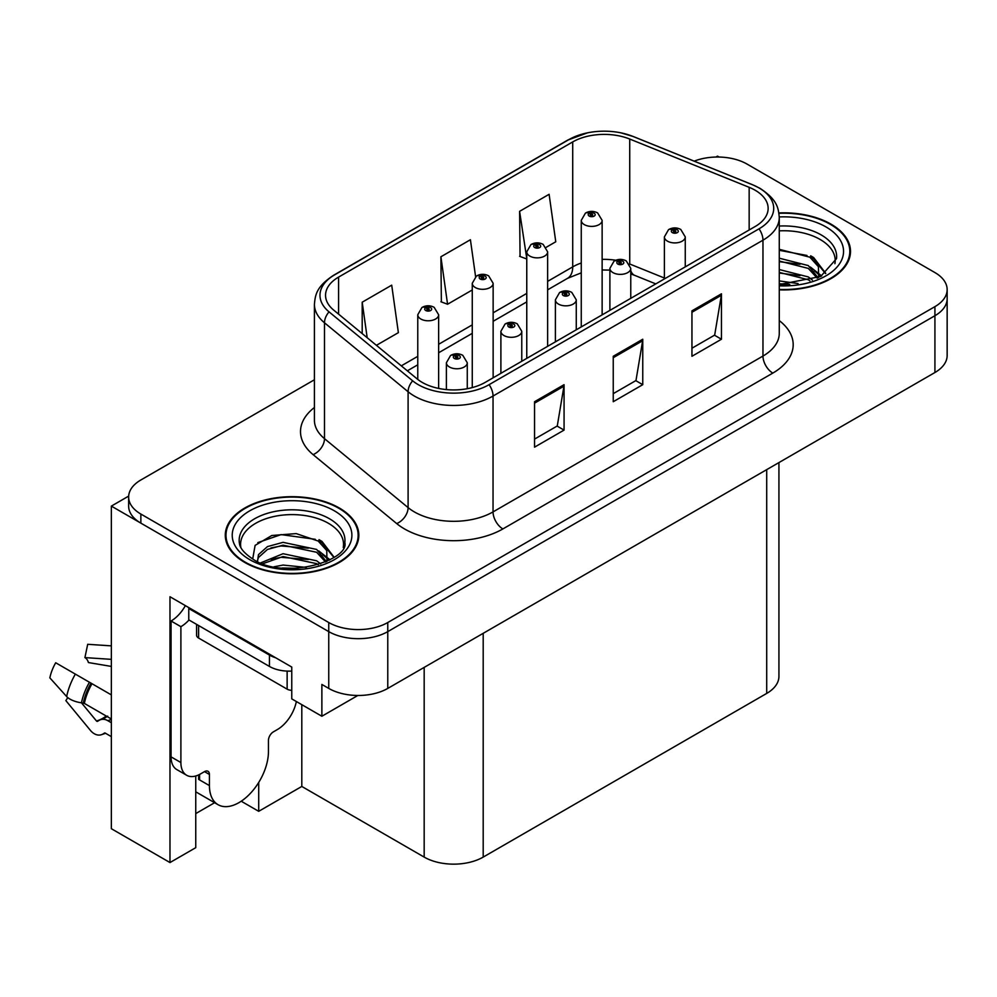 <?xml version="1.0" encoding="UTF-8"?>
<svg xmlns="http://www.w3.org/2000/svg" width="997" height="997" viewBox="0 0 997 997"><rect width="100%" height="100%" fill="white"/><g stroke="black" fill="none" stroke-linecap="round" stroke-linejoin="round"><path stroke-width="1.5" d="M719.099 157.04L717.516 156.13L715.946 157.04M195.748 775.99L195.748 847.674L169.976 862.555L169.976 596.742L291.76 667.055L291.76 698.872L321.869 716.245L321.869 684.441L328.748 688.416A41.737 24.09 0 0 0 387.771 688.416L934.924 372.517A41.737 24.09 0 0 0 947.15 355.48L947.15 298.689A41.737 24.09 0 0 1 934.924 315.725A41.737 24.09 0 0 0 947.15 298.689L947.15 289.604A41.737 24.09 0 0 0 934.924 272.567L747.04 164.081A41.737 24.09 0 0 0 694.186 161.14M357.848 695.47L321.869 716.245M314.416 379.77L140.864 479.981A41.737 24.09 0 0 0 128.638 497.017A41.737 24.09 0 0 0 140.864 514.053L328.748 622.527A41.737 24.09 0 0 0 387.771 622.527L387.771 631.624L934.924 315.725L387.771 631.624A41.737 24.09 0 0 1 328.748 631.624A41.737 24.09 0 0 0 387.771 631.624L387.771 688.416M169.976 862.555L111.352 828.706L111.352 506.102L328.748 631.624L140.864 523.138A41.737 24.09 0 0 1 128.638 506.102L128.638 497.017M128.663 496.107L111.352 506.102M778.931 462.583L778.931 676.377A41.737 24.09 180 0 1 766.705 693.413L483.196 857.096A41.737 24.09 180 0 1 424.174 857.096L301.804 786.446L301.804 704.655M301.804 786.446L258.709 811.321L258.709 782.433M241.212 801.214L258.709 811.321M195.748 813.589L214.617 802.71M779.268 289.84A66.774 38.559 0 0 0 850.503 251.381A66.774 38.559 0 0 0 830.95 224.113A66.774 38.559 0 0 0 778.894 212.922M339.279 507.972A66.774 38.559 0 0 0 266.511 499.622A66.774 38.559 0 0 0 225.285 535.239A66.774 38.559 0 0 0 244.838 562.495A66.774 38.559 0 0 0 317.619 570.857A66.774 38.559 0 0 0 358.833 535.239A66.774 38.559 0 0 0 339.279 507.972M225.983 538.779A66.774 38.559 0 0 0 225.746 539.776M755.103 190.203A44.516 25.698 180 0 1 768.139 208.385A44.516 25.698 180 0 1 755.103 226.556L485.165 382.399A44.516 25.698 180 0 1 417.22 378.972L333.596 310.017A44.516 25.698 180 0 1 325.545 295.274A44.516 25.698 180 0 1 338.581 277.104L572.714 141.923A44.516 25.698 180 0 1 629.73 139.044L749.158 187.324A44.516 25.698 180 0 1 755.103 190.203M759.041 187.935A50.087 28.913 0 0 0 752.349 184.694L632.921 136.415A50.087 28.913 0 0 0 620.894 132.838A50.087 28.913 0 0 0 587.507 132.838A50.087 28.913 0 0 0 568.788 139.655L334.656 274.836A50.087 28.913 0 0 0 329.035 311.862L412.658 380.817A50.087 28.913 0 0 0 489.103 384.668L759.041 228.824A50.087 28.913 0 0 0 759.041 187.935M534.554 401.716L534.554 447.155L564.065 430.106L564.065 384.68L534.554 401.716M534.554 439.091L557.273 425.968L563.941 386.188A11.129 6.431 -120 0 0 564.065 384.68M557.074 426.08L564.065 430.106M691.943 310.84L691.943 356.278L721.454 339.242L721.454 293.803L691.943 310.84M691.943 348.215L714.675 335.092L721.342 295.311A11.129 6.431 -120 0 0 721.454 293.803M714.475 335.204L721.454 339.242M613.242 356.278L613.242 401.716L642.753 384.68L642.753 339.242L613.242 356.278M613.242 393.653L635.974 380.53L642.641 340.75A11.129 6.431 -120 0 0 642.753 339.242M635.774 380.642L642.753 384.68M387.771 622.527L934.924 306.64A41.737 24.09 0 0 0 947.15 289.604M546.256 247.268L555.765 241.773L549.11 194.303L519.599 211.339L520.073 256.503M376.417 345.323L398.376 332.649L391.709 285.167L362.198 302.203L362.198 333.609M475.594 276.643L470.41 239.729L440.898 256.777L441.372 301.929M440.898 256.777L447.566 304.247L472.266 289.977M447.566 304.247L440.898 301.755M519.599 211.339L526.765 258.51M526.254 258.809L519.599 256.316M362.198 302.203L367.183 337.709M358.372 539.776A66.774 38.559 0 0 0 358.147 538.779M850.042 255.917A66.774 38.559 0 0 0 849.805 254.908M438.643 388.419L438.643 314.753A10.431 6.019 180 0 1 432.2 320.324A10.431 6.019 180 0 1 420.834 319.015A10.431 6.019 180 0 1 417.768 314.753L421.93 307.512A6.954 4.187 57.8 0 1 425.644 307.724A3.477 2.006 0 0 0 425.744 310.503A3.477 2.006 0 0 0 430.667 310.503A3.477 2.006 0 0 0 430.667 307.662A3.477 2.006 0 0 0 425.856 307.599L427.264 308.484A1.396 0.798 180 0 1 428.735 309.818A1.396 0.798 180 0 1 427.177 308.534L425.644 307.724M427.264 309.668L427.264 308.484M425.856 307.599A6.954 3.838 -117.9 0 0 422.603 307.126A6.954 3.838 -117.9 0 0 422.304 307.325M427.177 309.618L427.177 308.534M467.269 388.705L467.269 362.746A10.431 6.019 180 0 1 460.826 368.317A10.431 6.019 180 0 1 449.46 367.008A10.431 6.019 180 0 1 446.394 362.746L450.557 355.505A6.954 4.187 57.8 0 1 454.271 355.717A3.477 2.006 0 0 0 454.37 358.496A3.477 2.006 0 0 0 459.293 358.496A3.477 2.006 0 0 0 459.293 355.655A3.477 2.006 0 0 0 454.482 355.593L455.891 356.477A1.396 0.798 180 0 1 457.361 357.811A1.396 0.798 180 0 1 455.803 356.527L454.271 355.717M455.891 357.661L455.891 356.477M454.482 355.593A6.954 3.838 -117.9 0 0 451.23 355.119A6.954 3.838 -117.9 0 0 450.931 355.318M455.803 357.611L455.803 356.527M493.141 377.801L493.141 283.298A10.431 6.019 180 0 1 486.698 288.856A10.431 6.019 180 0 1 475.332 287.56A10.431 6.019 180 0 1 472.266 283.298L476.429 276.057A6.954 4.187 57.8 0 1 480.143 276.256A3.477 2.006 0 0 0 480.242 279.035A3.477 2.006 0 0 0 485.165 279.035A3.477 2.006 0 0 0 485.165 276.194A3.477 2.006 0 0 0 480.355 276.132L481.763 277.016A1.396 0.798 180 0 1 483.233 278.362A1.396 0.798 180 0 1 481.676 277.066L480.143 276.256M481.763 278.2L481.763 277.016M480.355 276.132A6.954 3.838 -117.9 0 0 477.102 275.671A6.954 3.838 -117.9 0 0 476.803 275.857M481.676 278.163L481.676 277.066M547.64 346.333L547.64 251.83A10.431 6.019 180 0 1 541.197 257.4A10.431 6.019 180 0 1 529.831 256.092A10.431 6.019 180 0 1 526.765 251.83L530.927 244.589A6.954 4.187 57.8 0 1 534.641 244.788A3.477 2.006 0 0 0 534.741 247.568A3.477 2.006 0 0 0 539.664 247.568A3.477 2.006 0 0 0 539.664 244.726A3.477 2.006 0 0 0 534.853 244.664L536.261 245.561A1.396 0.798 180 0 1 537.732 246.895A1.396 0.798 180 0 1 536.224 246.72L536.174 245.611L534.641 244.788M536.261 246.745L536.261 245.561M534.853 244.664A6.954 3.838 -117.9 0 0 531.6 244.203A6.954 3.838 -117.9 0 0 531.301 244.402M536.224 246.72A1.396 0.798 180 0 1 536.174 245.611M602.138 314.865L602.138 220.362A10.431 6.019 180 0 1 595.695 225.933A10.431 6.019 180 0 1 584.329 224.624A10.431 6.019 180 0 1 581.263 220.362L585.426 213.121A6.954 4.187 57.8 0 1 589.14 213.333A3.477 2.006 0 0 0 589.239 216.1A3.477 2.006 0 0 0 594.162 216.1A3.477 2.006 0 0 0 594.162 213.271A3.477 2.006 0 0 0 589.352 213.208L590.76 214.093A1.396 0.798 180 0 1 592.23 215.427A1.396 0.798 180 0 1 590.673 214.143L589.14 213.333M590.76 215.277L590.76 214.093M589.352 213.208A6.954 3.838 -117.9 0 0 586.099 212.735A6.954 3.838 -117.9 0 0 585.8 212.934M590.673 215.227L590.673 214.143M521.767 361.275L521.767 331.291A10.431 6.019 180 0 1 515.324 336.849A10.431 6.019 180 0 1 503.959 335.54A10.431 6.019 180 0 1 500.893 331.291L505.055 324.05A6.954 4.187 57.8 0 1 508.769 324.249A3.477 2.006 0 0 0 508.869 327.028A3.477 2.006 0 0 0 513.791 327.028A3.477 2.006 0 0 0 513.791 324.187A3.477 2.006 0 0 0 508.981 324.125L510.389 325.01A1.396 0.798 180 0 1 511.86 326.343A1.396 0.798 180 0 1 510.302 325.059L508.769 324.249M510.389 326.193L510.389 325.01M508.981 324.125A6.954 3.838 -117.9 0 0 505.728 323.651A6.954 3.838 -117.9 0 0 505.429 323.851M510.302 326.144L510.302 325.059M576.266 329.808L576.266 299.823A10.431 6.019 180 0 1 569.823 305.381A10.431 6.019 180 0 1 558.457 304.085A10.431 6.019 180 0 1 555.391 299.823L559.554 292.582A6.954 4.187 57.8 0 1 563.268 292.782A3.477 2.006 0 0 0 563.367 295.561A3.477 2.006 0 0 0 568.29 295.561A3.477 2.006 0 0 0 568.29 292.719A3.477 2.006 0 0 0 563.479 292.657L564.888 293.554A1.396 0.798 180 0 1 566.358 294.888A1.396 0.798 180 0 1 564.85 294.713L564.888 293.554M563.479 292.657A6.954 3.838 -117.9 0 0 560.227 292.196A6.954 3.838 -117.9 0 0 559.928 292.395M564.801 294.688L564.801 293.604L563.268 292.782M564.85 294.713A1.396 0.798 180 0 1 564.801 293.604M630.765 298.34L630.765 268.355A10.431 6.019 180 0 1 624.321 273.926A10.431 6.019 180 0 1 612.956 272.617A10.431 6.019 180 0 1 609.89 268.355L614.052 261.114A6.954 4.187 57.8 0 1 617.766 261.326A3.477 2.006 0 0 0 617.866 264.093A3.477 2.006 0 0 0 622.789 264.093A3.477 2.006 0 0 0 622.789 261.251A3.477 2.006 0 0 0 617.978 261.202L619.386 262.086A1.396 0.798 180 0 1 620.857 263.42A1.396 0.798 180 0 1 619.299 262.136L617.766 261.326M619.386 263.27L619.386 262.086M617.978 261.202A6.954 3.838 -117.9 0 0 614.725 260.728A6.954 3.838 -117.9 0 0 614.426 260.927M619.299 263.22L619.299 262.136M685.263 266.872L685.263 236.887A10.431 6.019 180 0 1 678.82 242.458A10.431 6.019 180 0 1 667.454 241.149A10.431 6.019 180 0 1 664.388 236.887L668.551 229.646A6.954 4.187 57.8 0 1 672.265 229.858A3.477 2.006 0 0 0 672.364 232.637A3.477 2.006 0 0 0 677.287 232.637A3.477 2.006 0 0 0 677.287 229.796A3.477 2.006 0 0 0 672.477 229.734L673.885 230.619A1.396 0.798 180 0 1 675.355 231.952A1.396 0.798 180 0 1 673.798 230.668L672.265 229.858M673.885 231.803L673.885 230.619M672.477 229.734A6.954 3.838 -117.9 0 0 669.224 229.26A6.954 3.838 -117.9 0 0 668.925 229.46M673.798 231.753L673.798 230.668M67.771 697.613L65.852 700.617L90.44 730.415A15.304 10.817 -105 0 0 101.033 734.826A15.304 10.817 -105 0 0 103.264 733.829L104.411 733.082A1.396 0.985 75 0 1 105.221 733.094L111.352 736.633M111.352 722.713L107.776 720.657A15.304 10.817 -105 0 0 101.009 719.56A15.304 10.817 -105 0 0 98.79 720.544L97.631 721.292A1.396 0.985 75 0 1 96.472 720.981L81.467 702.81A15.304 6.244 -168.4 0 1 66.649 696.554L49.85 677.86A32.004 18.469 120 0 1 55.707 662.768L111.352 694.897M209.432 774.47L204.51 771.628A6.954 4.013 -60 0 1 207.987 771.279A6.954 4.013 -60 0 1 209.432 774.47L209.432 785.599A41.737 24.102 120 0 0 218.069 804.704A41.737 24.102 120 0 0 238.944 802.635A41.737 24.102 120 0 0 268.455 751.514L268.455 740.385A6.954 4.013 -60 0 1 273.365 731.873L277.303 729.592A27.829 16.064 -60 0 0 296.358 701.514M199.587 778.782L198.602 779.342L199.587 779.916L199.587 774.432M198.602 779.342A41.737 24.102 -60 0 1 198.852 774.806M111.352 718.987L84.359 703.408L81.455 702.81A43.606 25.174 120 0 1 89.443 682.247M111.352 666.42L88.409 662.556A19.093 11.017 120 0 0 84.919 657.596L111.352 659.353M111.352 645.869L87.699 644.299L84.919 657.596M204.51 771.628L200.571 773.896A27.829 16.064 -60 0 1 186.663 775.28L176.818 769.597A27.829 16.064 -60 0 1 171.06 756.86L171.06 621.006A27.829 16.064 120 0 0 185.367 605.628M188.994 619.997A27.829 16.064 -60 0 1 180.893 626.677L171.06 621.006M186.663 775.28A27.829 16.064 -60 0 1 180.893 762.543L180.893 626.677M275.733 657.808A27.829 16.064 180 0 1 269.439 655.079L188.769 608.506A27.829 16.064 0 0 0 189.604 608.083M269.439 655.079L269.439 666.432A27.829 16.064 0 0 0 291.76 671.068M188.769 608.506L188.769 619.86L269.439 666.432M779.268 230.855A51.47 29.723 180 0 1 820.12 239.454A51.47 29.723 180 0 1 834.9 263.682M818.612 277.515L818.437 266.71L809.876 257.201L779.268 249.312M778.956 213.321A66.076 38.148 180 0 1 830.451 224.4A66.076 38.148 180 0 1 849.805 251.381A66.076 38.148 180 0 1 779.268 289.442M779.268 280.917L798.061 283.559M779.268 283.746L789.774 284.444M779.268 269.551L808.318 276.929L812.368 280.057M779.268 272.393L808.318 279.771L809.9 280.867M779.268 258.198L808.318 265.576L818.076 277.764M779.268 261.027L808.318 268.417L817.228 278.138M779.268 250.309L806.959 255.456M810.05 256.902L813.639 258.946L825.528 273.589M779.268 261.663L799.955 264.33M814.35 270.773L820.867 276.381M779.268 273.028L799.955 275.683M779.268 284.382L786.371 284.606M810.673 255.818L813.639 257.538L825.79 273.402M810.362 267.009L821.678 275.945M240.888 547.54A51.47 29.723 180 0 1 269.813 517.53A51.47 29.723 180 0 1 328.462 523.313A51.47 29.723 180 0 1 343.23 547.552M326.941 561.373L326.767 550.568L318.217 541.059L296.221 533.607L271.795 535.501L255.107 545.396L252.69 558.993M338.793 508.258A66.076 38.148 180 0 1 358.147 535.239A66.076 38.148 180 0 1 317.345 570.483A66.076 38.148 180 0 1 245.337 562.221A66.076 38.148 180 0 1 225.983 535.239A66.076 38.148 180 0 1 266.772 499.995A66.076 38.148 180 0 1 338.793 508.258M274.088 566.782L283.061 565.062L306.391 567.418M282.251 567.991L298.115 568.315M260.666 562.881L283.061 553.709L316.647 560.8L320.698 563.916M262.834 563.704L283.061 556.55L316.647 563.641L318.23 564.726M257.525 561.535L258.46 554.656L267.47 546.593L283.061 542.343L316.647 549.434L326.405 561.623M257.388 560.812L258.46 557.497L267.47 549.434L283.061 545.185L316.647 552.276L325.558 562.009M196.571 624.371L196.571 635.201A6.954 4.013 0 0 0 198.602 638.043L287.136 689.151A6.954 4.013 0 0 0 291.76 690.323M257.799 542.617L281.104 534.604L315.289 539.315M318.379 540.773L321.981 542.817L333.858 557.448M270.96 547.926L281.104 545.957L308.285 548.188M322.692 554.631L329.197 560.239M270.96 559.28L281.104 557.311L308.285 559.541M285.865 568.302L294.713 568.464M319.015 539.676L321.981 541.396L334.12 557.261M318.691 550.867L330.007 559.803M934.924 372.517L934.924 306.64M328.748 688.416L328.748 622.527M483.196 857.096L483.196 633.319M766.705 693.413L766.705 469.637M424.174 857.096L424.174 667.404M779.268 320.598A69.566 40.154 180 0 1 772.812 373.09L502.874 528.933A13.908 8.038 60 0 1 493.041 511.897L762.967 356.054A55.645 32.128 0 0 0 779.268 333.334L779.268 217.471A55.645 32.128 180 0 1 762.967 240.19A13.908 8.038 -120 0 0 759.041 228.824M502.874 528.933A69.566 40.154 180 0 1 404.495 528.933A69.566 40.154 180 0 1 396.706 523.575L313.083 454.62A69.566 40.154 180 0 1 314.416 407.499M414.341 511.897A55.645 32.128 0 0 0 493.041 511.897L493.041 396.033A55.645 32.128 180 0 1 408.097 391.746L324.486 322.791A55.645 32.128 180 0 1 314.416 304.372L314.416 420.236A55.645 32.128 0 0 0 324.486 438.655L408.097 507.61A55.645 32.128 0 0 0 414.341 511.897M779.268 217.471C778.345 207.912 777.56 200.023 760.088 188.383L752.772 184.831A13.908 6.518 112 0 0 752.349 184.694M587.507 132.838L567.729 140.103A13.908 8.038 60 0 1 568.788 139.655M334.656 274.836A13.908 8.038 -120 0 0 333.596 275.284C316.523 286.538 315.251 294.701 314.416 304.372M329.035 311.862A13.908 9.309 129.5 0 0 324.486 322.791L324.486 438.655A13.908 9.309 -50.5 0 1 313.083 454.62M620.894 132.838L633.357 136.552A13.908 6.518 112 0 0 632.921 136.415M412.658 380.817A13.908 9.309 129.5 0 0 408.097 391.746L408.097 507.61A13.908 9.309 -50.5 0 1 396.706 523.575M489.103 384.668A13.908 8.038 60 0 1 493.041 396.033L762.967 240.19L762.967 356.054A13.908 8.038 60 0 0 772.812 373.09M140.864 514.053L140.864 523.138M338.581 277.104L338.581 314.13M749.158 187.324L749.158 229.983M629.73 139.044L629.73 264.006A44.516 25.698 0 0 0 629.431 263.881M664.388 278.013L629.73 264.006A25.037 11.727 -68 0 0 629.743 264.392M615.785 260.242A44.516 25.698 0 0 0 602.138 259.382M581.263 263.021A44.516 25.698 0 0 0 572.714 266.884L547.64 281.366M572.714 141.923L572.714 266.884A25.037 14.457 60 0 1 567.53 278.337L547.64 289.828M526.765 293.405L493.141 312.821M472.266 324.872L438.643 344.289M417.768 356.34L401.305 365.849M655.789 283.896L634.715 275.371A25.037 11.727 -68 0 1 630.765 270.748M613.242 357.711L642.641 340.75M691.943 312.285L721.342 295.311M534.554 403.149L563.941 386.188M209.432 785.599L199.587 779.916M91.998 683.718A41.737 24.102 120 0 0 84.359 703.408M107.776 720.657A27.829 16.064 120 0 0 111.352 719.298M104.81 717.99A32.913 19.005 120 0 0 107.103 716.531M96.472 720.981A34.683 20.027 120 0 0 106.23 716.033M75.361 674.109A47.594 27.48 120 0 0 66.649 696.554M103.264 733.829A43.606 25.174 120 0 0 105.37 733.169M91.039 683.169A42.198 24.364 120 0 0 83.312 703.072M180.893 762.543L171.06 756.86M779.268 226.045A52.903 30.546 180 0 1 821.129 234.881A52.903 30.546 180 0 1 836.495 258.672L820.643 276.505L779.268 284.531M779.268 216.935A59.82 34.534 180 0 1 826.027 226.955A59.82 34.534 180 0 1 838.103 265.775A59.82 34.534 180 0 1 779.268 285.815M820.095 239.492A54.262 31.331 180 0 1 821.079 240.015M239.292 542.53A52.903 30.546 180 0 1 270.075 512.57A52.903 30.546 180 0 1 329.471 518.752A52.903 30.546 180 0 1 344.825 542.53C349.648 560.401 283.995 580.541 253.238 559.317C238.308 549.422 239.779 543.677 239.292 542.53M334.356 510.813A59.82 34.534 180 0 1 334.356 559.666A59.82 34.534 180 0 1 249.761 559.666A59.82 34.534 180 0 1 249.761 510.813A59.82 34.534 180 0 1 334.356 510.813M328.437 523.35A54.262 31.331 180 0 1 329.421 523.874M287.136 689.151L287.136 671.106M198.602 638.043L198.602 625.543M567.729 140.103L333.596 275.284M752.772 184.831L633.357 136.552M634.715 275.371L630.765 273.938M609.89 270.112L602.138 269.963M581.263 272.854L567.53 278.337M526.765 301.879L493.141 321.296M472.266 333.347L438.643 352.764M417.768 364.802L407.349 370.822M438.643 314.753L434.144 307.313C430.318 305.331 426.467 305.269 422.603 307.126M417.768 379.421L417.768 314.753M467.269 362.746L462.77 355.306C458.944 353.324 455.093 353.262 451.23 355.119M446.394 389.578L446.394 362.746M493.141 283.298L488.642 275.845C484.816 273.876 480.965 273.814 477.102 275.671M472.266 387.584L472.266 283.298M547.64 251.83L543.141 244.39C539.315 242.408 535.464 242.346 531.6 244.203M526.765 358.384L526.765 251.83M602.138 220.362L597.639 212.922C593.813 210.94 589.962 210.878 586.099 212.735M581.263 326.916L581.263 220.362M521.767 331.291L517.269 323.838C513.443 321.869 509.592 321.807 505.728 323.651M500.893 373.314L500.893 331.291M576.266 299.823L571.767 292.383C567.941 290.401 564.09 290.339 560.227 292.196M555.391 341.859L555.391 299.823M630.765 268.355L626.266 260.915C622.44 258.933 618.589 258.871 614.725 260.728M609.89 310.391L609.89 268.355M685.263 236.887L680.764 229.447C676.938 227.466 673.087 227.403 669.224 229.26M664.388 278.923L664.388 236.887M218.069 804.704L195.748 791.817M107.664 716.133L101.009 719.56M105.57 733.293L101.033 734.826M849.805 251.381L849.805 256.927M358.147 535.239L358.147 540.785M225.983 535.239L225.983 540.785"/></g></svg>

